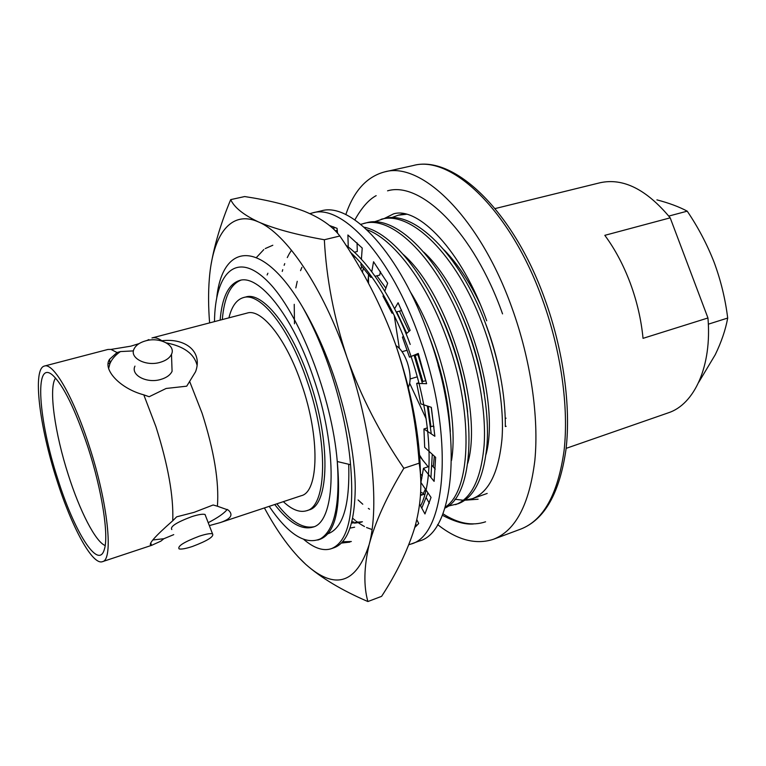 <?xml version="1.0" encoding="UTF-8"?>
<svg xmlns="http://www.w3.org/2000/svg" width="766" height="766" viewBox="0 0 766 766"><rect width="100%" height="100%" fill="white"/><g stroke="black" fill="none" stroke-linecap="round" stroke-linejoin="round"><path stroke-width="1.15" d="M133.447 350.895L120.406 351.575L117.035 352.551L111.003 349.411L107.92 349.459L44.466 366.033C32.249 368.57 39.439 426.595 56.828 480.033C71.516 526.596 92.341 565.452 102.405 561.679C113.722 560.205 108.111 503.521 89.306 446.252C73.708 397.439 53.39 362.462 44.466 366.033M217.41 506.211L213.159 504.976L194.114 512.339L176.659 516.83L172.752 520.756C173.671 496.368 168.07 465.048 155.967 426.796L143.797 394.844L149.15 396.731L166.126 388.467L186.722 386.179L195.589 371.702C202.971 351.556 185.468 337.863 161.865 340.755C158.122 338.141 154.818 337.203 151.965 337.95L247.169 313.074C261.579 308.181 286.446 339.156 301.603 384.293C320.159 437.137 318.819 491.963 301.258 495.717L220.062 522.651C230.92 518.994 233.649 514.8 228.258 510.07L217.41 506.211C219.22 481.91 214.126 450.944 202.128 413.324L189.844 381.956M172.752 520.756C154.282 536.947 147.225 545.143 151.572 545.363L160.908 541.122L163.847 538.728L173.738 534.639M145.712 340.832C139.747 342.498 135.841 345.246 133.993 349.085C129.387 358.019 145.961 366.608 160.037 362.375C165.858 360.69 169.679 358 171.488 354.285C176.151 345.217 159.692 336.753 145.712 340.832M134.96 366.119C130.411 375.12 146.823 383.728 160.745 379.448C166.509 377.753 170.291 375.034 172.082 371.299L171.843 364.539M199.313 536.181C183.955 542.012 177.224 546.263 179.129 548.906C181.513 549.423 185.966 548.6 192.505 546.445C207.653 540.691 214.317 536.478 212.498 533.787C210.21 533.27 205.824 534.065 199.313 536.181M205.709 516.207L205.029 514.455C202.722 513.833 198.317 514.56 191.826 516.619C176.496 522.364 169.832 526.673 171.814 529.536M283.343 501.663C291.98 509.783 299.745 512.808 306.63 510.731L308.87 509.974C329.303 505.598 331.123 441.733 309.349 379.85C291.587 327.111 262.546 291.339 245.8 296.978L243.502 297.562C236.598 299.563 231.734 306.333 228.91 317.852M306.63 510.731C326.986 506.383 328.729 442.489 306.946 380.549C289.175 327.762 260.191 291.942 243.502 297.562M274.735 504.516C288.763 522.661 301.411 530.225 312.691 527.19C336.082 522.201 338.313 448.369 312.949 376.355C292.286 315.113 258.784 274.056 239.624 280.452C228.507 284.052 222.016 297.285 220.139 320.14M276.871 503.808C290.391 521.253 302.694 528.904 313.801 526.769M55.564 378.059C48.382 387.912 54.846 433.393 68.423 475.198C79.798 510.979 95.463 541.725 105.162 545.545M57.785 479.028C74.063 531.097 98.22 570.411 104.243 549.72C109.059 536.229 102.175 490.795 88.052 447.555C75.202 409.274 63.358 385.116 52.519 375.062C33.867 358.89 38.539 420.467 57.785 479.028M442.911 513.756C458.049 523.571 472.268 526.252 485.577 521.799M437.606 524.595C457.312 540.135 475.935 545.019 493.486 539.264C515.566 530.685 529.354 504.478 534.831 460.644C539.072 417.46 530.828 360.212 512.081 308.21C479.889 217.381 421.367 161.138 384.685 171.881C366.837 176.601 353.873 190.849 345.801 214.614M394.193 315.123L399.325 348.281M566.112 448.369L668.182 412.874C694.312 404.534 712.074 366.225 707.947 317.976L643.038 338.342C641.238 319.767 636.986 301.373 630.274 283.161C623.467 265.017 614.974 249.074 604.814 235.334L670.193 217.841C646.533 189.365 623.141 177.674 600.037 182.758L495.104 208.572M214.49 321.615C215.016 272.763 236.493 250.137 267.583 281.275C298.616 311.714 331.927 396.424 337.27 461.525L350.56 464.703C347.869 433.728 340.813 401.422 329.38 367.776C321.442 344.901 312.413 324.506 302.292 306.591C313.064 324.774 322.553 345.045 330.749 367.383C345.83 408.297 355.242 455.617 355.242 488.449C354.696 522.661 347.764 542.366 334.455 547.585L331.429 548.657C323.396 551.338 314.213 548.293 303.882 539.532M350.56 464.703C354.553 513.708 348.176 541.696 331.429 548.657M351.345 541.524L342.699 541.782M349.87 542.117L341.492 543.065M372.046 529.545L366.55 527.535M364.482 526.52L360.939 524.471M360.212 524.001L358.603 522.91M357.923 522.431L356.343 521.263M355.386 520.516L354.084 519.453M353.461 518.936L352.714 518.304M414.061 355.213L422.439 383.565M427.371 406.018L431.258 433.872M432.273 454.286L430.942 477.486M427.935 492.844L421.788 508.145M350.282 252.1C371.941 272.236 390.871 303.317 407.072 345.342C430.779 408.039 435.509 477.429 420.563 505.895M438.056 365.037C444.74 388.247 448.838 410.413 450.341 431.517M364.156 227.215C391.273 232.452 426.863 275.923 448.273 333.44C478.645 412.165 473.963 495.64 444.922 508.097M366.857 229.685C392.68 238.561 425.398 280.921 445.209 334.33C474.202 409.762 471.703 490.604 445.228 507.111M360.767 224.333L366.502 222.81C395.821 213.915 441.015 258.764 466.896 328.068C481.651 366.837 489.35 412.185 487.052 444.223C484.016 477.649 474.441 497.46 458.317 503.683L448.033 506.135M363.639 223.5C392.862 214.624 437.97 259.55 463.87 328.94C478.635 367.757 486.372 413.152 484.122 445.199C481.144 478.645 471.626 498.465 455.559 504.66M419.682 456.297L428.146 466.762M472.392 498.685L487.186 493.448M373.99 221.949L383.929 218.636C413.841 209.616 459.476 253.977 485.261 322.764C498.695 359.024 505.388 393.619 505.349 426.566L506.163 426.298M381.104 219.306C410.921 210.315 456.479 254.752 482.283 323.625C496.99 362.155 504.507 407.282 501.96 439.215C498.666 472.545 488.813 492.375 472.383 498.695L464.981 500.217M463.43 500.275L454.918 499.25M404.352 213.743L398.349 215.179L406.574 214.25M368.58 274.458L367.929 282.281M391.311 217.736L398.349 215.179M117.035 352.551L109.615 359.244C102.405 369.001 119.419 388.381 143.797 394.844M209.338 525.6L220.062 522.651M335.096 230.652L337.279 230.547M294.47 323.798L294.24 304.332M335.7 231.265L337.366 231.37M345.916 245.254C367.747 260.497 393.887 299.784 410.222 344.432M282.242 271.423L282.74 269.651M284.129 265.314L284.741 263.609M287.279 257.587L288.82 254.58M289.021 254.207L291.492 250.185M256.466 257.462L263.82 249.563M265.237 248.567L272.82 245.254M320.475 538.814L317.766 540.068L320.456 539.13C335.69 532.772 341.291 506.9 337.27 461.525C340.181 504.421 334.579 530.177 320.475 538.814C305.433 545.335 288.351 534.515 269.201 506.355M302.292 306.591C261.857 237.91 222.676 242.477 216.778 297.428M354.639 527.18L350.11 528.1M351.833 254.599L356.516 258.19M396.692 311.906L406.756 333.344M415.172 355.481L422.909 381.487M428.204 406.286L430.932 426.729M425.398 489.101L422.803 494.654M428.836 335.613C440.986 366.866 448.053 397.564 450.044 427.715M434.638 302.216C452.572 336.983 463.574 373.578 467.643 411.993M422.21 494.865L420.553 494.108M458.796 308.574C471.492 335.652 480.004 364.08 484.361 393.868M421.875 478.214L420.544 477.026C419.998 435.682 411.62 391.292 395.38 343.867C408.374 382.09 416.302 421.855 419.184 463.162C422.439 484.284 420.879 506.048 414.492 528.425C407.33 551.108 396.367 573.744 381.612 596.341L367.891 601.54C363.515 585.971 363.936 567.012 369.135 544.664C375.263 521.857 386.83 496.397 403.845 468.285C379.984 433.508 361.064 396.654 347.094 357.722C333.976 318.062 326.383 278.738 324.344 239.748L339.845 236.005C362.845 269.479 381.363 305.433 395.38 343.867M360.815 269.575L361.715 266.175M484.485 320.753C490.738 336.513 495.631 352.896 499.173 369.882M267.114 274.975L267.889 273.242M369.538 509.189L368.341 508.413M362.787 504.229L358.086 499.968M295.82 287.892L297.237 281.314M300.55 270.657L301.928 267.324M376.853 275.808L385.882 288.179M399.44 311.149L408.996 331.372M417.92 354.677L425.637 380.654M431.229 407.292L433.709 426.7M434.322 456.153L433.326 466.743M410.308 291.846C440.814 340.047 458.662 417.269 451.557 460.337M403.309 254.504C448.78 294.335 483.174 410.959 467.748 463.258M423.406 493.505L420.649 492.107M352.619 255.854L352.858 255.337M423.837 252.167C467.959 292.602 500.064 401.939 486.075 454.267M422.353 475.772L420.505 474.03M362.395 272.323L363.4 268.09M444.223 250.032C457.532 263.686 469.539 281.735 480.234 304.169M506.067 418.188L505.273 418.447M409.705 383.335L426.26 419.002M430.425 425.973L430.904 426.739M502.544 313.878C473.675 232.136 420.869 180.9 387.558 190.83M670.193 217.841L707.947 317.976M240.783 280.212C230.307 284.454 224.151 297.572 222.312 319.566M197.073 365.219C194.133 353.777 183.897 346.328 166.366 342.881M120.406 351.575C115.35 355.079 111.865 359.101 109.921 363.63L108.619 368.484M208.208 522.69C218.071 517.577 224.409 513.134 227.215 509.371M152.922 539.953L163.847 538.728M464.139 387.405L463.583 386.562M442.786 319.767L442.767 318.962M708.33 324.181L727.7 318.053C725.565 329.773 721.4 342.009 715.224 354.754L698.755 382.244M668.795 216.079L687.226 211.167C698.056 227.138 707.037 244.21 714.161 262.393C720.825 280.471 725.345 299.018 727.7 318.053M656.902 199.869C668.977 203.019 679.078 206.791 687.226 211.167M395.993 345.619C400.398 348.319 404.132 353.825 407.206 362.155C410.662 372.889 411.045 381.296 408.364 387.376M403.845 468.285L419.184 463.162M324.344 239.748C296.279 234.741 274.324 228.804 258.448 221.929C243.502 214.873 234.252 207.433 230.71 199.62L244.67 196.556C267.679 200.022 287.614 204.953 304.447 211.349C320.571 217.946 332.367 226.171 339.845 236.005M230.71 199.62C221.297 222.083 214.815 243.387 211.263 263.552M298.089 556.786L305.749 564.36C321.184 577.957 341.895 590.347 367.891 601.54M348.712 464.263C349.966 507.015 342.306 530.407 325.732 534.438M209.606 322.888C208.333 306.888 208.247 292.124 209.348 278.613C212.766 235.191 230.509 209.463 258.448 221.929C285.967 233.228 322.879 287.087 347.094 357.722C371.749 427.955 379.955 505.225 369.135 544.664C356.219 583.912 335.087 590.481 305.749 564.36C291.358 551.089 277.579 532.274 264.414 507.944M361.37 522.192L354.419 523.159M353.145 523.054L351.68 522.843M362.442 521.78L355.338 522.316M354.026 522.134L351.967 521.694M403.519 336.197L402.428 337.155L409.465 357.157L418.284 353.432L426.614 383.709L416.685 383.383L420.802 403.845L431.335 407.32L434.868 436.275L423.933 428.979L424.68 447.344L435.634 457.359L434.111 481.364L423.474 468.332L420.917 482.475L431.038 497.44L424.958 513.948L419.624 504.191M408.824 544.731L410.748 544.119C446.444 535.683 454.985 435.605 419.682 338.4C391.196 256.189 342.134 203.737 312.652 212.862L309.866 213.657M410.748 544.119L419.059 541.093C455.138 532.494 464.148 432.589 428.883 335.757C400.436 253.843 351.106 201.669 321.27 210.87L312.652 212.862M414.76 527.506L418.696 523.532L416.838 519.559M406.114 333.909L410.155 330.357L398.1 302.752L394.605 308.755M384.819 291.118L387.663 283.219L373.549 261.752L371.778 271.758M361.399 259.291L362.222 248.06L347.888 234.99L348.262 247.016M337.557 233.285L337.059 228.345L329.399 225.482M361.102 263.226L360.949 265.323L370.782 277.388L371.06 275.837M383.45 294.939L383 296.174L392.029 313.189L392.68 312.059M415.766 523.887L416.522 525.878M420.467 495.468L424.297 494.147L424.67 494.836M426.365 497.91L429.324 503.291M432.024 465.46L435.26 469.098M430.53 426.863L432.828 426.126L434.016 426.901M421.98 381.765L425.886 380.645M418.609 354.457L414.243 355.759M401.508 309.933L401.058 310.699L396.252 312.03M380.396 271.509L379.745 275.061L375.091 276.267M357.052 242.793L357.291 251.497L354.352 252.225M333.622 226.86L334.12 229.685M371.96 277.081L370.782 277.388M393.102 312.892L392.029 313.189M411.093 356.678L409.465 357.157M418.839 382.722L416.685 383.383M427.428 427.859L423.933 428.979M428.97 466.484L423.474 468.332M413.104 165.561C453.06 154.33 512.933 209.855 544.808 299.075C563.393 350.177 571.082 406.574 565.988 449.508C559.64 493.199 544.569 519.721 520.765 529.086C543.554 520.238 557.993 494.032 564.102 450.446C568.927 407.541 561.105 350.876 542.452 299.525C510.453 209.836 451.002 154.588 413.104 165.561L384.685 171.881M368.427 275.961L368.561 283.458M419.596 455.1L423.167 460.816M111.003 349.411L130.747 346.184L139.067 343.628M458.815 364.29L458.307 364.444M440.22 369.901L439.493 370.122M421.348 375.589L420.4 375.876M417.259 376.824L410.136 378.978M148.853 339.587L146.612 340.611M151.974 545.229L102.405 561.679M520.765 529.086L493.486 539.264M109.902 363.285L108.121 363.726M407.177 350.215L402.064 351.709M109.605 359.244L109.921 363.63M151.572 545.363L150.73 543.113M212.498 533.787L205.029 514.455M171.488 354.285L172.082 371.299M465.68 500.16L478.089 499.212M384.101 218.597L393.58 213.858C417.853 206.303 461.486 249.745 486.707 320.762M376.163 195.646C368.791 199.581 361.686 207.663 354.85 219.899M473.398 523.973C465.067 524.691 454.707 521.77 442.317 515.231"/></g></svg>
